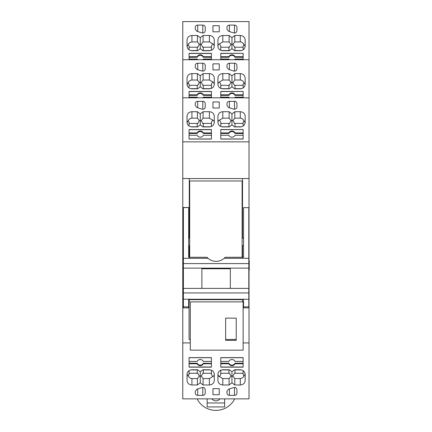 <?xml version="1.0" encoding="UTF-8"?>
<svg xmlns="http://www.w3.org/2000/svg" width="432" height="432" viewBox="0 0 432 432"><rect width="100%" height="100%" fill="white"/><g stroke="black" fill="none" stroke-linecap="round" stroke-linejoin="round"><path stroke-width="0.65" d="M243.535 258.233L241.574 258.233M248.816 288.392L183.384 288.392L183.384 292.945L248.816 292.945L248.816 207.652L243.535 207.652L243.535 257.283L243.535 256.808L242.881 257.283M248.816 299.246L248.816 307.859L243.535 307.859L243.535 299.246L248.816 299.246L248.816 292.945M243.535 207.652L248.816 207.652M248.816 270.356L248.816 260.636L249.226 260.636L249.226 270.389L248.816 270.389M243.535 245.597L242.114 245.597M189.686 245.597L188.671 245.597M189.686 238.286L188.671 238.286M243.535 238.286L242.114 238.286M189.324 257.283L188.671 256.808L188.671 257.283L207.014 257.283L208.03 258.298A12.193 12.193 90 0 0 224.17 258.298L225.191 257.283L243.535 257.283M188.671 258.233L190.631 258.233M183.384 299.246L188.671 299.246L188.671 307.859L183.384 307.859L183.384 292.945M183.384 270.389L183.384 260.636L182.979 260.636L182.979 270.389L183.384 270.389M183.384 288.392L183.384 207.49L188.671 207.49L183.384 207.652M188.671 299.246L243.535 299.246M248.816 258.298L224.17 258.298M188.671 257.283L188.671 207.652M248.816 268.137L183.384 268.137M201.879 288.392L201.879 268.763L230.326 268.763L230.326 288.392M208.03 258.298L183.384 258.298M248.816 263.585L183.384 263.585M190.296 301.887L243.13 301.887L243.13 350.158L190.296 350.158L190.296 301.887M225.65 318.146L225.65 340.346L236.218 340.346L236.218 318.146L225.65 318.146M225.65 339.476L236.218 339.476M249.021 270.389L249.021 398.871L182.774 398.871L182.774 21.6L249.021 21.6L249.021 260.636M236.93 30.807L236.93 27.302L236.93 30.807C236.639 32.497 235.564 33.194 233.701 32.902L228.62 31.32L226.973 29.23L226.973 27.302C227.113 25.969 227.929 25.24 229.414 25.105L229.414 31.568M236.93 27.302C236.79 25.969 235.975 25.24 234.49 25.105L229.414 25.105M222.809 35.494L229.106 35.494L231.952 37.676L234.797 35.494L240.284 35.494C243.248 35.759 244.874 37.244 245.16 39.965L245.16 46.154C244.874 48.908 243.248 50.42 240.284 50.695L234.554 50.695L231.952 48.659L229.349 50.695L222.809 50.695C219.845 50.42 218.219 48.908 217.928 46.154L217.928 39.965C218.219 37.244 219.845 35.759 222.809 35.494L222.809 41.915L219.542 43.837L220.774 46.078L220.774 50.279M187.051 46.418L188.217 44.523C188.854 43.087 190.085 42.217 191.921 41.915L191.921 35.494C188.957 35.759 187.331 37.244 187.045 39.965L187.045 46.154C187.331 48.908 188.957 50.42 191.921 50.695L197.651 50.695L200.254 48.659L202.856 50.695L209.396 50.695C212.36 50.42 213.986 48.908 214.272 46.154L214.272 39.965C213.986 37.244 212.36 35.759 209.396 35.494L203.094 35.494L200.254 37.676L197.408 35.494L197.408 41.915L199.325 44.383L197.77 47.207L189.076 47.207M191.921 35.494L197.408 35.494M212.954 25.747L212.954 31.811L212.954 25.747L219.251 25.747L219.251 31.811L219.251 25.747M219.251 31.811L212.954 31.811M211.426 53.465L189.076 53.465L189.076 59.713L189.076 53.336L211.426 53.336L211.426 59.713L211.426 59.049L203.288 59.049A3.283 3.083 180 0 1 202.889 59.713M220.774 54.88L220.774 53.336L243.13 53.336L220.774 53.465M234.592 59.713A3.283 3.083 180 0 0 234.986 59.049L243.13 59.049L243.13 59.713L243.13 53.336M220.774 53.336L220.774 59.713L220.774 59.049L228.917 59.049A3.283 3.083 180 0 0 229.311 59.713M195.275 27.302C195.415 25.969 196.225 25.24 197.71 25.105L202.792 25.105C204.277 25.24 205.087 25.969 205.232 27.302L205.232 30.807C204.941 32.497 203.861 33.194 202.003 32.902L196.922 31.32L195.275 29.23L195.275 27.302M189.076 57.569L189.076 56.83M190.706 50.549L197.203 50.549M188.217 44.523L189.076 46.078L189.076 49.842M189.076 53.336L189.076 54.88M191.921 41.915L197.408 41.915M200.254 37.676L200.254 48.659M214.272 46.111L213.586 44.248L209.396 41.915L203.094 41.915L201.177 44.383L199.325 44.383M197.203 50.695L197.203 47.601L197.77 47.207M203.094 41.915L203.094 35.494M203.299 50.549L210.611 50.549M211.426 47.207L202.732 47.207L201.177 44.383M203.299 50.695L203.299 47.601L202.732 47.207M211.426 50.279L211.426 46.078L212.663 43.837M245.149 46.418L243.988 44.523L243.13 46.078L243.13 49.842M234.997 50.695L234.997 47.601L232.875 44.383L234.797 41.915L240.284 41.915C241.763 41.963 243 42.833 243.988 44.523M229.106 35.494L229.106 41.915L231.028 44.383L231.952 44.464L231.952 37.676M219.542 43.837L218.349 44.545L217.928 46.154M229.106 41.915L222.809 41.915M231.952 48.659L231.952 44.464L232.875 44.383M231.028 44.383L228.906 47.601L228.906 50.695M243.13 57.569L243.13 56.83M241.493 50.549L234.997 50.549M234.436 47.207L243.13 47.207M229.468 47.207L220.774 47.207M220.774 57.569L220.774 57.073M228.906 50.549L221.594 50.549M234.797 41.915L234.797 35.494M189.076 56.7L197.213 56.7L197.213 57.256L189.076 57.256M197.213 56.7A3.283 3.083 180 0 1 203.288 56.7L203.288 57.256A3.283 3.083 180 0 0 197.213 57.256M211.426 57.256L203.288 57.256M224.635 398.871L224.635 406.933L207.16 406.933L207.16 398.871M224.635 402.975L207.16 402.975M211.874 398.871A5.081 5.081 90.1 0 0 219.92 398.871M203.288 56.7L211.426 56.7M197.613 59.713A3.283 3.083 180 0 1 197.213 59.049L189.076 59.049M220.774 56.7L228.917 56.7A3.283 3.083 180 0 1 234.986 56.7L243.13 56.7M234.986 56.7L234.986 57.256L243.13 57.256M228.917 56.7L228.917 57.256A3.283 3.083 180 0 1 234.986 57.256M228.917 57.256L220.774 57.256M182.774 59.713L249.021 59.713M212.954 63.855L212.954 69.919L212.954 63.855L219.251 63.855L219.251 69.919L219.251 63.855M219.251 69.919L212.954 69.919M214.272 84.224L213.586 82.361L209.396 80.023L203.094 80.023L203.094 73.602L209.396 73.602C212.36 73.867 213.986 75.357 214.272 78.073L214.272 84.267C213.986 87.021 212.36 88.533 209.396 88.803L202.856 88.803L200.254 86.767L197.651 88.803L191.921 88.803C188.957 88.533 187.331 87.021 187.045 84.267L187.045 78.073C187.331 75.357 188.957 73.867 191.921 73.602L197.408 73.602L197.408 80.023L199.325 82.49L197.77 85.32L189.076 85.32M203.094 73.602L200.254 75.789L197.408 73.602M222.809 73.602L229.106 73.602L231.952 75.789L234.797 73.602L240.284 73.602C243.248 73.867 244.874 75.357 245.16 78.073L245.16 84.267C244.874 87.021 243.248 88.533 240.284 88.803L234.554 88.803L231.952 86.767L229.349 88.803L222.809 88.803C219.845 88.533 218.219 87.021 217.928 84.267L217.928 78.073C218.219 75.357 219.845 73.867 222.809 73.602L222.809 80.023L219.542 81.95L220.774 84.191L220.774 88.393M205.232 68.915L205.232 65.416L205.232 68.915C204.941 70.605 203.861 71.307 202.003 71.01L196.922 69.433L195.275 67.338L195.275 65.416C195.415 64.082 196.225 63.347 197.71 63.218L202.792 63.218C204.277 63.347 205.087 64.082 205.232 65.416M220.774 92.988L220.774 97.821L220.774 94.808L228.917 94.808A3.283 3.083 180 0 1 234.986 94.808L243.13 94.808M220.774 91.449L243.13 91.449L220.774 91.573L220.774 94.808M234.592 97.821A3.283 3.083 180 0 0 234.986 97.162L243.13 97.162L243.13 97.821L243.13 91.449M202.889 97.821A3.283 3.083 180 0 0 203.288 97.162L211.426 97.162L211.426 97.821L211.426 91.449L189.076 91.449L189.076 97.821L189.076 97.162L197.213 97.162A3.283 3.083 180 0 0 197.613 97.821M229.414 63.218L234.49 63.218C235.975 63.347 236.79 64.082 236.93 65.416L236.93 68.915C236.639 70.605 235.564 71.307 233.701 71.01L228.62 69.433L226.973 67.338L226.973 65.416C227.113 64.082 227.929 63.347 229.414 63.218L229.414 69.676M236.93 68.915L236.93 65.416M189.076 94.808L197.213 94.808L197.213 95.364L189.076 95.364M197.213 94.808A3.283 3.083 180 0 1 203.288 94.808L203.288 95.364A3.283 3.083 180 0 0 197.213 95.364M203.288 94.808L211.426 94.808M211.426 95.364L203.288 95.364M189.076 91.573L211.426 91.573M200.254 75.789L200.254 82.571L199.325 82.49M203.094 80.023L201.177 82.49L200.254 82.571L200.254 86.767M189.076 95.683L189.076 94.943M190.706 88.663L197.203 88.663M197.408 80.023L191.921 80.023C190.085 80.33 188.854 81.2 188.217 82.636L189.076 84.191L189.076 87.95M189.076 91.449L189.076 92.988M187.051 84.532L188.217 82.636M197.77 85.32L197.203 85.714L197.203 88.803M203.299 88.663L210.611 88.663M203.299 88.803L203.299 85.714L201.177 82.49M212.663 81.95L211.426 84.191L211.426 88.393M211.426 85.32L202.732 85.32M245.149 84.532L243.988 82.636L243.13 84.191L243.13 87.95M243.13 95.683L243.13 94.943M241.493 88.663L234.997 88.663M243.13 85.32L234.436 85.32L234.997 85.714L234.997 88.803M234.436 85.32L232.875 82.49L234.797 80.023L240.284 80.023C241.763 80.071 243 80.941 243.988 82.636M231.952 86.767L231.952 82.571L232.875 82.49M234.797 80.023L234.797 73.602M229.106 73.602L229.106 80.023L231.028 82.49L231.952 82.571L231.952 75.789M219.542 81.95L218.349 82.658L217.928 84.267M229.106 80.023L222.809 80.023M231.028 82.49L228.906 85.714L228.906 88.803M229.468 85.32L220.774 85.32M220.774 95.683L220.774 95.18M228.906 88.663L221.594 88.663M229.311 97.821A3.283 3.083 180 0 1 228.917 97.162L220.774 97.162M228.917 94.808L228.917 95.364L220.774 95.364M234.986 94.808L234.986 95.364A3.283 3.083 180 0 0 228.917 95.364M243.13 95.364L234.986 95.364M188.671 305.748L189.076 305.748L189.076 304.123L188.671 304.123M183.384 304.123L182.774 304.123M182.774 305.748L183.384 305.748M183.384 274.142L182.774 274.142M189.281 238.286L189.281 178.54L189.281 238.286M189.281 256.165L189.281 257.283L189.281 256.165M189.076 304.123L189.281 299.246M189.281 257.251L189.281 251.527L189.686 251.527M189.281 245.597L189.281 251.527M197.073 398.871A21.136 21.136 90.1 0 0 234.722 398.871M197.71 395.366C196.225 395.231 195.415 394.502 195.275 393.169L195.275 391.241L195.275 393.169L195.275 391.241L196.922 389.151L202.003 387.569C203.861 387.277 204.941 387.974 205.232 389.664L205.232 393.169C205.087 394.502 204.277 395.231 202.792 395.366L197.71 395.366L197.71 388.903M226.973 393.169C227.113 394.502 227.929 395.231 229.414 395.366L234.49 395.366C235.975 395.231 236.79 394.502 236.93 393.169L236.93 389.664C236.639 387.974 235.564 387.277 233.701 387.569L228.62 389.151L226.973 391.241L226.973 393.169L226.973 391.241M212.954 388.66L212.954 394.724L212.954 388.66L219.251 388.66L219.251 394.724L219.251 388.66M219.251 394.724L212.954 394.724M212.663 376.628L213.851 375.926L214.272 374.312C213.986 371.563 212.36 370.051 209.396 369.776L202.856 369.776L200.254 371.812L197.651 369.776L191.921 369.776C188.957 370.051 187.331 371.563 187.045 374.312L187.045 380.506C187.331 383.222 188.957 384.712 191.921 384.977L197.408 384.977L200.254 382.795L203.094 384.977L209.396 384.977L209.396 378.556L212.663 376.628L211.426 374.393L211.426 370.192M214.272 374.312L214.272 380.506C213.986 383.222 212.36 384.712 209.396 384.977M211.426 365.591L211.426 367.135L189.076 367.135L189.076 365.591M189.076 367.006L211.426 367.006L211.426 361.422L203.288 361.422A3.283 3.083 0 0 0 197.213 361.422L189.076 361.422L189.076 357.723L189.076 367.135M189.076 357.723L211.426 357.723L211.426 367.135M220.774 357.723L243.13 357.723L243.13 367.135L220.774 367.135L220.774 357.723L220.774 361.422L228.917 361.422A3.283 3.083 0 0 1 234.986 361.422L243.13 361.422L243.13 357.723M217.928 374.355L218.619 376.223L222.809 378.556L229.106 378.556L229.106 384.977L231.952 382.795L231.952 371.812L234.554 369.776L240.284 369.776C243.248 370.051 244.874 371.563 245.16 374.312L245.16 380.506C244.874 383.222 243.248 384.712 240.284 384.977L234.797 384.977L234.797 378.556L232.875 376.088L234.436 373.264L243.13 373.264M231.952 382.795L234.797 384.977M229.106 384.977L222.809 384.977C219.845 384.712 218.219 383.222 217.928 380.506L217.928 374.312C218.219 371.563 219.845 370.051 222.809 369.776L229.349 369.776L231.952 371.812M243.13 342.911L249.021 342.911M182.774 342.911L190.296 342.911M243.13 363.771L234.986 363.771L234.986 363.215L243.13 363.215M234.986 363.771A3.283 3.083 0 0 1 228.917 363.771L228.917 363.215A3.283 3.083 0 0 0 234.986 363.215M220.774 363.215L228.917 363.215M228.917 363.771L220.774 363.771M243.13 367.006L220.774 367.006M243.13 357.631L220.774 357.631M243.13 362.902L243.13 363.641M241.493 369.922L234.997 369.922M234.797 378.556L240.284 378.556C242.114 378.254 243.351 377.384 243.988 375.948L243.13 374.393L243.13 370.629M243.13 367.135L243.13 365.591M245.149 374.047L243.988 375.948M229.106 378.556L231.028 376.088L232.875 376.088M234.997 369.776L234.997 372.865L234.436 373.264M228.906 369.922L221.594 369.922M220.774 373.264L229.468 373.264L231.028 376.088M228.906 369.776L228.906 372.865L229.468 373.264M220.774 370.192L220.774 374.393L219.542 376.628M187.051 374.047L188.217 375.948L189.076 374.393L189.076 370.629M189.076 362.902L189.076 363.641M190.706 369.922L197.203 369.922M189.076 373.264L197.77 373.264L197.203 372.865L197.203 369.776M200.254 371.812L200.254 382.795M203.299 369.776L203.299 372.865L201.177 376.088L199.325 376.088L197.408 378.556L197.408 384.977M203.094 384.977L203.094 378.556L209.396 378.556M201.177 376.088L203.094 378.556M197.408 378.556L191.921 378.556C190.436 378.508 189.205 377.638 188.217 375.948M197.77 373.264L199.325 376.088M211.426 363.771L203.288 363.771L203.288 363.215L211.426 363.398M203.299 369.922L210.611 369.922M202.732 373.264L211.426 373.264M203.288 363.771A3.283 3.083 0 0 1 197.213 363.771L189.076 363.771M197.213 363.771L197.213 363.215L189.076 363.215M211.426 361.422L211.426 357.723M203.288 363.215A3.283 3.083 0 0 1 197.213 363.215M211.426 357.631L189.076 357.631M243.535 304.123L243.13 304.123L243.13 305.748L243.535 305.748M243.13 305.748L243.13 339.352M242.519 301.887L242.519 299.246M242.519 257.283L242.519 251.527L242.114 251.527M182.774 178.54L249.021 178.54M236.93 103.523C236.79 102.19 235.975 101.461 234.49 101.326L229.414 101.326C227.929 101.461 227.113 102.19 226.973 103.523L226.973 105.451L228.62 107.541L233.701 109.123C235.564 109.415 236.639 108.718 236.93 107.028L236.93 103.523L236.93 107.028M219.251 108.032L219.251 101.968L219.251 108.032L212.954 108.032L212.954 101.968L212.954 108.032M212.954 101.968L219.251 101.968M205.232 107.028C204.941 108.718 203.861 109.415 202.003 109.123L196.922 107.541L195.275 105.451L195.275 103.523C195.415 102.19 196.225 101.461 197.71 101.326L202.792 101.326C204.277 101.461 205.087 102.19 205.232 103.523L205.232 107.028L205.232 103.523M197.408 118.136L191.921 118.136L191.921 111.715C188.957 111.98 187.331 113.47 187.045 116.186L187.045 122.38C187.331 125.129 188.957 126.641 191.921 126.916L197.651 126.916L200.254 124.88L202.856 126.916L209.396 126.916C212.36 126.641 213.986 125.129 214.272 122.38L214.272 116.186C213.986 113.47 212.36 111.98 209.396 111.715L203.094 111.715L200.254 113.897L197.408 111.715L197.408 118.136L199.325 120.604L197.77 123.428L189.076 123.428M191.921 111.715L197.408 111.715M211.426 129.686L189.076 129.686L189.076 135.27L197.213 135.27A3.283 3.083 180 0 0 203.288 135.27L211.426 135.27L211.426 138.969L189.076 138.969L189.076 131.101M211.426 138.969L211.426 129.557L189.076 129.557M220.774 138.969L220.774 135.27L228.917 135.27A3.283 3.083 180 0 0 234.986 135.27L243.13 135.27L243.13 138.969L220.774 138.969L220.774 129.557L243.13 129.557L220.774 129.686L220.774 131.101M243.13 138.969L243.13 129.557M222.809 111.715L229.106 111.715L231.952 113.897L234.797 111.715L240.284 111.715C243.248 111.98 244.874 113.47 245.16 116.186L245.16 122.38C244.874 125.129 243.248 126.641 240.284 126.916L234.554 126.916L231.952 124.88L229.349 126.916L222.809 126.916C219.845 126.641 218.219 125.129 217.928 122.38L217.928 116.186C218.219 113.47 219.845 111.98 222.809 111.715L222.809 118.136L219.542 120.064L220.774 122.299L220.774 126.5M182.774 141.842L249.021 141.842M182.774 97.821L249.021 97.821M220.774 132.921L228.917 132.921A3.283 3.083 180 0 1 234.986 132.921L243.13 132.921M234.986 132.921L234.986 133.477L243.13 133.477M220.774 139.061L243.13 139.061M228.917 132.921L228.917 133.477A3.283 3.083 180 0 1 234.986 133.477M228.917 133.477L220.774 133.477M219.542 120.064L218.349 120.766L217.928 122.38M220.774 133.79L220.774 133.294M228.906 126.77L221.594 126.77M229.106 111.715L229.106 118.136L231.028 120.604L229.468 123.428L220.774 123.428M229.106 118.136L222.809 118.136M231.028 120.604L231.952 120.685L231.952 113.897M231.952 124.88L231.952 120.685L232.875 120.604L234.797 118.136L240.284 118.136C241.763 118.184 243 119.054 243.988 120.744L243.13 122.299L243.13 126.063M229.468 123.428L228.906 123.827L228.906 126.916M245.149 122.645L243.988 120.744M234.997 126.916L234.997 123.827L232.875 120.604M243.13 133.79L243.13 133.051M241.493 126.77L234.997 126.77M234.436 123.428L243.13 123.428M234.797 118.136L234.797 111.715M189.076 133.79L189.076 133.051M190.706 126.77L197.203 126.77M191.921 118.136C190.085 118.438 188.854 119.308 188.217 120.744L189.076 122.299L189.076 126.063M187.051 122.645L188.217 120.744M200.254 113.897L200.254 124.88M211.426 123.428L202.732 123.428L201.177 120.604L199.325 120.604M197.203 126.916L197.203 123.827L197.77 123.428M203.299 126.77L210.611 126.77M203.299 126.916L203.299 123.827L202.732 123.428M211.426 126.5L211.426 122.299L212.663 120.064L213.851 120.766L214.272 122.337M212.663 120.064L209.396 118.136L203.094 118.136L203.094 111.715M203.094 118.136L201.177 120.604M189.076 132.921L197.213 132.921L197.213 133.477L189.076 133.477M197.213 132.921A3.283 3.083 180 0 1 203.288 132.921L203.288 133.477A3.283 3.083 180 0 0 197.213 133.477M211.426 133.477L203.288 133.477M189.076 139.061L211.426 139.061M189.076 135.27L189.076 138.969M203.288 132.921L211.426 132.921M242.114 237.47L242.519 237.47L242.519 238.286L242.519 178.54M242.519 245.597L242.519 251.527M190.296 340.146A48.362 48.362 0 0 1 189.076 339.352L189.076 305.748M189.686 237.47L189.281 237.47M242.114 257.283L242.114 180.981L189.686 180.981L189.686 257.283M189.686 299.246L189.686 299.651L242.114 299.651L242.114 299.246M248.816 306.877L243.535 306.877M188.671 306.877L183.384 306.877M209.396 41.915L209.396 35.494M197.71 25.105L197.71 31.568M202.792 25.105L202.792 33.021M234.49 25.105L234.49 33.021M240.284 35.494L240.284 41.915M234.49 63.218L234.49 71.134M209.396 80.023L209.396 73.602M191.921 80.023L191.921 73.602M240.284 73.602L240.284 80.023M202.792 63.218L202.792 71.134M197.71 63.218L197.71 69.676M240.284 378.556L240.284 384.977M222.809 378.556L222.809 384.977M202.792 395.366L202.792 387.45M234.49 395.366L234.49 387.45M229.414 395.366L229.414 388.903M191.921 384.977L191.921 378.556M240.284 111.715L240.284 118.136M234.49 101.326L234.49 109.242M229.414 101.326L229.414 107.789M202.792 101.326L202.792 109.242M197.71 101.326L197.71 107.789M209.396 118.136L209.396 111.715"/></g></svg>
